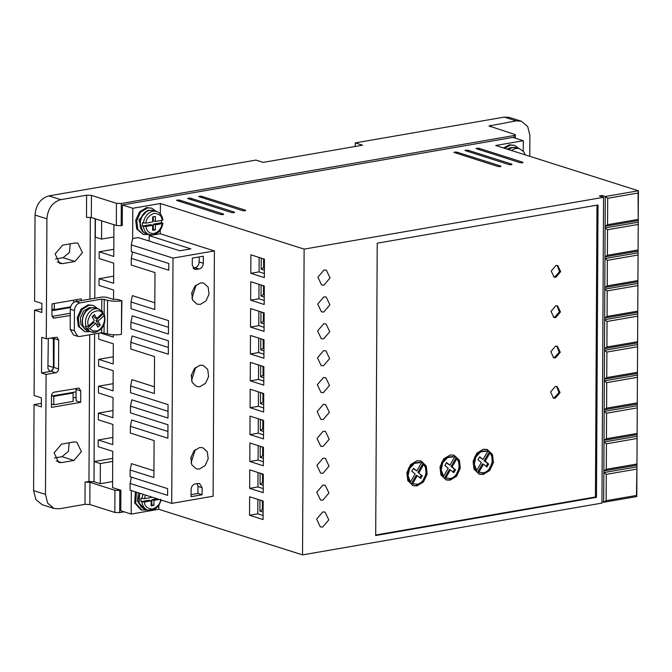 <?xml version="1.0" encoding="UTF-8"?>
<svg xmlns="http://www.w3.org/2000/svg" width="672" height="672" viewBox="0 0 672 672"><rect width="100%" height="100%" fill="white"/><g stroke="black" fill="none" stroke-linecap="round" stroke-linejoin="round"><path stroke-width="1.01" d="M152.611 229.328L153.283 229.211L153.308 224.171L161.49 222.76L162.532 223.087L162.17 223.658L155.392 224.834L155.366 229.874L152.603 230.353L152.628 225.313L145.849 226.489L142.363 226.069L150.545 224.65L152.628 225.313M162.532 223.087L162.17 223.658C161.078 229.026 158.34 232.302 153.964 233.478C149.596 233.814 146.891 231.479 145.849 226.489M96.928 325.45L98.137 324.332L95.995 320.418L102.992 314L104.395 314.639C106.21 323.476 103.202 329.364 95.382 332.304L91.484 332.052A12.104 9.374 -72.4 0 1 87.679 329.322L86.638 328.994L93.635 322.577L95.718 323.24L89.914 328.558L87.679 329.322M104.034 314.328L103.883 315.756L98.078 321.073L100.22 324.996L97.86 327.163L95.718 323.24M147.403 509.989L141.935 510.065L135.71 503.252L136.433 492.19M148.848 234.452L143.38 234.528L137.836 229.454L136.735 220.668L140.591 212.192L147.63 207.9L151.746 208.16L156.164 211.378M151.746 208.16L146.588 207.572L139.549 211.865L135.694 220.332L136.794 229.118L143.38 234.528M504.546 148.302L510.544 145.127L514.651 145.379L519.078 148.596M503.504 147.974L509.502 144.791L514.651 145.379M323.87 296.89L317.738 304.072L321.476 311.867L323.786 312.01L329.918 304.836L326.18 297.032L323.87 296.89M323.728 323.77L317.596 330.952L321.334 338.747L323.644 338.89L329.776 331.716L326.038 323.921L323.728 323.77M324.005 270.01L317.881 277.192L321.619 284.987L323.929 285.13L330.061 277.948L326.323 270.152L324.005 270.01M323.585 350.658L317.461 357.832L321.191 365.627L323.509 365.778L329.633 358.596L325.903 350.801L323.585 350.658M323.442 377.538L317.318 384.712L321.056 392.515L323.366 392.658L329.498 385.476L325.76 377.681L323.442 377.538M323.308 404.418L317.176 411.6L320.914 419.395L323.224 419.538L329.356 412.356L325.618 404.561L323.308 404.418M323.165 431.298L317.033 438.48L320.771 446.275L323.081 446.418L329.213 439.244L325.475 431.441L323.165 431.298M323.022 458.178L316.898 465.36L320.628 473.155L322.946 473.306L329.07 466.124L325.34 458.329L323.022 458.178M322.879 485.066L316.756 492.24L320.494 500.035L322.804 500.186L328.936 493.004L325.198 485.209L322.879 485.066M322.745 511.946L316.613 519.12L320.351 526.924L322.661 527.066L328.793 519.884L325.055 512.089L322.745 511.946M511.518 164.724L511.854 164.153L511.518 164.724L509.099 164.632L465.007 150.511M500.48 166.631L500.816 166.06L500.48 166.631L498.061 166.538L453.97 152.41M223.121 214.612L223.457 214.04L223.121 214.612L220.702 214.519L176.61 200.407M234.158 212.705L234.503 212.134L234.158 212.705L231.739 212.612L187.648 198.484M245.196 210.79L245.54 210.227L245.196 210.79L242.777 210.697L198.685 196.585M522.556 162.809L522.9 162.246L522.556 162.809L520.136 162.716L476.045 148.596M90.384 331.708L84.916 331.783L79.372 326.71L78.28 317.923L82.127 309.448L89.174 305.164L93.282 305.424L97.709 308.641M93.282 305.424L88.133 304.836L81.085 309.12L77.238 317.596L78.33 326.382L84.916 331.783M53.357 337.579L53.432 367.441C53.248 369.499 52.324 370.776 50.66 371.28L49.627 371.213L47.914 368.39L48.3 338.453M199.584 447.544L193.948 450.971L190.865 457.75L191.747 464.78L196.182 468.838L199.466 469.048L205.103 465.612L208.186 458.833L207.312 451.811L202.868 447.745L199.584 447.544M200.012 365.215L194.384 368.642L191.302 375.421L192.175 382.452L196.61 386.518L199.903 386.719L205.531 383.292L208.614 376.513L207.74 369.482L203.305 365.417L200.012 365.215M200.441 282.887L194.813 286.322L191.73 293.101L192.604 300.124L197.039 304.189L200.332 304.391L205.968 300.964L209.051 294.185L208.169 287.154L203.734 283.097L200.441 282.887M142.808 231.462L138.928 219.946L147.622 210.42L149.512 210.344M507.049 149.1L510.527 147.647L512.417 147.563M555.282 398.185L553.484 398.076L550.578 392.011L555.349 386.425L557.147 386.543L560.053 392.599L555.282 398.185M552.98 397.874L554.24 397.858L558.953 392.591L556.618 386.417M555.492 357.865L553.694 357.756L550.788 351.691L555.559 346.105L557.357 346.214L560.263 352.279L555.492 357.865M553.19 357.546L554.45 357.538L559.163 352.262L556.828 346.088M555.71 317.545L553.904 317.428L550.998 311.371L555.769 305.785L557.567 305.894L560.473 311.959L555.71 317.545M553.4 317.226L554.669 317.209L559.373 311.942L557.038 305.768M555.92 277.217L554.123 277.108L551.208 271.043L555.979 265.457L557.777 265.574L560.683 271.631L555.92 277.217M553.61 276.906L554.879 276.889L559.583 271.622L557.248 265.448M416.959 485.906L413.104 485.663L407.786 480.648L406.879 472.668L410.567 464.638L417.094 460.698L420.949 460.942L426.266 465.956L427.174 473.936L423.494 481.967L416.959 485.906M412.591 485.478L415.918 485.57L422.335 481.765L426.082 473.928L425.41 466.057L420.42 460.799M450.08 480.178L446.225 479.934L440.908 474.919L439.992 466.939L443.68 458.909L450.206 454.969L454.07 455.213L459.379 460.228L460.295 468.208L456.607 476.238L450.08 480.178M445.712 479.749L449.039 479.842L455.456 476.036L459.203 468.191L458.522 460.328L453.541 455.07M483.193 474.449L479.338 474.205L474.02 469.19L473.113 461.21L476.801 453.18L483.328 449.24L487.183 449.484L492.5 454.499L493.416 462.479L489.728 470.509L483.193 474.449M478.825 474.02L482.152 474.113L488.569 470.308L492.316 462.462L491.644 454.6L486.654 449.333M85.184 329.129L80.917 324.551L80.354 317.738L83.605 310.976L89.158 307.684L91.963 307.742M70.249 316.075L70.274 311.539M70.266 312.581L70.258 315.235M161.49 222.76L161.582 220.408M412.658 483.706L411.634 483.302L412.675 483.63L417.253 475.65L416.212 475.314L411.634 483.302M419.84 477.75L421.378 475.18L417.9 472.357L422.512 464.31L423.553 464.646C429.047 470.03 424.544 483.395 416.968 484.226L412.675 483.63M445.771 477.977L444.755 477.574L445.796 477.901L450.366 469.921L453.793 472.693L455.532 469.778L451.021 466.628L455.633 458.581L456.674 458.909C462.16 464.302 457.666 477.666 450.089 478.498L445.796 477.901M478.892 472.248L477.868 471.845L478.909 472.172L483.487 464.192L486.906 466.964L488.653 464.05L484.134 460.9L488.754 452.852L489.796 453.18C495.281 458.573 490.787 471.937 483.202 472.769L478.909 472.172M102.992 314L102.572 313.018M94.021 481.631L94.584 333.934M94.769 298.284L95.189 218.77M93.811 481.664L88.964 481.48L89.737 334.765M112.711 458.354L94.122 461.572L94.021 481.732L100.271 483.714L112.594 481.58M91.451 195.376L116.449 203.305L116.332 225.481L91.333 217.552L91.451 195.376L86.604 195.191L60.799 199.651C52.466 202.163 47.838 208.555 46.914 218.845L46.284 338.797L56.977 337.193L58.691 340.015L58.54 368.911C58.355 370.969 57.431 372.246 55.759 372.75L46.099 374.422L45.469 494.382L47.653 503.152L54.046 508.469L59.186 508.796L84.991 504.328L85.1 482.152L88.964 481.48M85.1 482.152L89.947 482.336L114.946 490.266L114.828 512.442L89.83 504.512L84.991 504.328M114.828 512.442L119.666 512.627L119.784 490.451L114.946 490.266M119.784 490.451L120.893 490.258L112.56 487.612L112.745 451.324L98.171 446.695L98.204 439.975L112.787 444.604L112.888 424.444L98.305 419.815L98.347 413.095L112.921 417.724L113.03 397.564L98.448 392.935L98.482 386.215L113.064 390.844L113.173 370.675L98.591 366.055L98.624 359.335L113.207 363.955L113.308 343.795L98.734 339.175L98.759 333.211M160.255 230.101L160.238 233.747L149.201 235.662L190.865 248.875L179.819 250.782L138.163 237.569L132.644 238.526L132.796 208.278L122.388 204.977L122.279 225.473L121.17 225.666L121.288 203.49L116.449 203.305M116.332 225.481L121.17 225.666M91.333 217.552L86.495 217.367L86.604 195.191M73.912 460.446L61.496 462.588L58.666 462.412L54.096 452.886L61.589 444.108L74.012 441.958L76.835 442.142L81.404 451.668L73.912 460.446L62.042 456.674L54.474 457.985M62.63 245.137L75.054 242.987L77.876 243.163L82.446 252.697L74.953 261.475L62.538 263.617L59.707 263.441L55.138 253.915L62.63 245.137M80.699 402.343L51.442 407.4L51.5 395.976C51.685 393.918 52.609 392.641 54.281 392.137L79.044 388.097L80.758 390.919L80.699 402.343L76.112 400.89L76.028 388.382M70.115 315.546L53.642 318.15L51.929 315.336L51.988 303.904L81.236 298.847L81.228 300.628M94.122 461.572L100.372 463.554L100.271 483.714M100.372 463.554L112.694 461.42M100.304 332.942L113.35 337.075L113.358 334.782M131.326 490.568L131.2 514.063L120.784 510.754L120.893 490.258M153.947 470.786L131.46 463.655L130.158 470.014L130.124 476.734L167.622 488.628L167.588 495.348L130.091 483.454L130.057 490.174L171.721 503.387L213.116 496.23L214.402 250.933L160.238 233.747M167.924 431.466L131.695 419.975L130.393 426.325L130.351 433.045L154.098 440.58L153.905 477.54L130.158 470.014M168.025 411.306L131.796 399.815L130.494 406.165L130.46 412.885L167.958 424.78L167.882 438.22L130.393 426.325M154.384 386.786L131.905 379.655L130.603 386.005L130.57 392.725L168.059 404.62L167.992 418.06L130.494 406.165M168.361 347.466L132.132 335.966L130.83 342.325L130.796 349.045L154.543 356.58L154.35 393.54L130.603 386.005M168.462 327.306L132.233 315.806L130.939 322.157L130.897 328.877L168.395 340.78L168.328 354.22L130.83 342.325M154.82 302.778L132.342 295.646L131.04 301.997L131.006 308.717L168.504 320.62L168.428 334.06L130.939 322.157M113.543 299.418L113.593 290.035L99.011 285.407L99.044 278.687L113.627 283.315L113.736 263.155L99.154 258.527L99.187 251.807L113.77 256.435L113.938 224.717M80.01 302.879L101.808 299.107L107.562 300.258L107.386 333.858C111.527 334.942 116.214 335.118 121.43 334.396L121.884 300.745L117.718 299.418L113.081 299.3L106.42 297.192L102.06 297.024L75.844 301.56C72.484 302.534 70.636 305.096 70.283 309.238L70.182 329.398L73.609 335.034L77.776 336.353L74.348 330.716L74.449 310.556C74.802 306.415 76.65 303.862 80.01 302.879L75.844 301.56M122.388 204.977L512.896 137.424L523.312 140.725L523.253 151.192M529.771 156.307L529.88 135.29L527.696 126.521L521.304 121.204L516.172 120.876L488.989 125.983L514.685 134.408L515.382 134.904L514.004 135.551L121.288 203.49M95.399 218.837L95.298 237.107L101.548 239.089L101.648 220.819M113.87 236.964L101.548 239.089M62.042 456.674L68.41 451.408L69.157 442.798M74.953 261.475L63.084 257.704L69.451 252.437L70.199 243.827M63.084 257.704L55.516 259.014M46.284 338.797L41.706 337.344L41.521 372.968L46.099 374.422M45.469 494.382L33.6 490.61L34.054 404.594L41.345 406.904L41.387 397.832L34.096 395.514L34.541 310.17L41.832 312.48L41.882 303.408L34.591 301.098L35.045 215.074L46.914 218.845M60.799 199.651L48.93 195.888C40.547 198.332 35.918 204.725 35.045 215.074M48.93 195.888L255.914 160.079L263.206 162.389L362.552 145.202L355.27 142.892L504.294 117.113L516.172 120.876M119.666 512.627L124.211 511.846M33.6 490.61L35.918 499.607L42.168 504.706L54.046 508.469M41.521 372.968L51.181 371.297L55.759 372.75M58.54 368.911L53.953 367.458L54.104 338.562L58.691 340.015M73.097 397.832L76.129 397.312M51.458 404.023L53.76 404.754L73.08 401.411L73.122 393.011L71.753 392.574M34.054 404.594L41.362 403.326M52.072 316.42L69.964 313.32M76.633 301.417L76.642 299.645M98.624 359.335L113.24 356.807M98.482 386.215L113.106 383.687M98.347 413.095L112.963 410.567M98.204 439.975L112.82 437.447M636.796 496.549L636.468 495.44L606.11 500.69L603.683 502.278L636.796 496.549L638.4 190.772L605.279 196.501L607.698 198.274L638.056 193.024L638.4 190.772L495.709 145.496L523.312 140.725M602.154 196.862L602.154 195.51L605.279 196.501L603.683 502.278L601.969 501.74M131.2 514.063L158.794 509.284L302.526 554.887L601.961 503.093L603.565 197.308L304.13 249.11L160.398 203.507L160.339 213.973M158.819 505.638L158.794 509.284M135.391 491.862L134.669 502.925L140.893 509.737L141.935 510.065M131.384 477.128L130.091 483.454M131.04 301.997L154.787 309.532L154.98 272.572L131.233 265.037L131.267 258.317L132.56 251.992M132.644 238.526L131.342 244.877L131.309 251.597L168.798 263.491L168.764 270.211L131.267 258.317M149.201 235.662L149.176 241.063M132.796 208.278L160.398 203.507M602.154 195.51L599.399 195.989L603.565 197.308M465.352 150.755C464.932 150.167 465.847 150.007 468.115 150.276L511.854 164.153L511.854 164.648M454.314 152.662C453.894 152.074 454.81 151.914 457.078 152.183L500.816 166.06L500.816 166.555M176.954 200.642C176.534 200.054 177.45 199.895 179.718 200.164L223.457 214.04L223.457 214.536M187.992 198.736C187.572 198.148 188.496 197.988 190.756 198.257L234.503 212.134L234.494 212.629M199.038 196.82C198.61 196.241 199.534 196.081 201.793 196.342L245.54 210.227L245.532 210.714M476.389 148.84C475.969 148.26 476.893 148.1 479.153 148.361L522.9 162.246L522.892 162.733M99.187 251.807L113.803 249.278M99.044 278.687L113.669 276.158M107.386 333.858L101.632 332.707L79.834 336.479L77.776 336.353M121.884 300.745L121.607 300.787C116.39 301.518 111.703 301.342 107.562 300.258M521.304 121.204L509.435 117.432L504.294 117.113M53.953 367.458L51.181 371.297M53.953 337.478L54.104 338.562M70.468 307.524L51.946 310.733M34.541 310.17L41.857 308.902M51.5 396.085L76.163 391.818M355.244 146.471L355.27 142.892M53.76 404.754L53.802 396.354L73.122 393.011M52.433 395.917L53.802 396.354M73.592 302.526L73.609 300.166M70.644 306.827L54.256 309.658L54.289 303.509M51.962 308.935L54.256 309.658M302.526 554.887L304.13 249.11M377.227 243.18L375.698 535.517L596.476 497.322L598.013 204.985L377.227 243.18M264.289 286.012L250.748 281.719L250.656 300.199L264.197 304.492L264.289 286.012M264.012 339.772L250.471 335.479L250.37 353.959L263.911 358.252L264.012 339.772M263.726 393.54L250.186 389.239L250.093 407.719L263.634 412.02L263.726 393.54M263.449 447.3L249.908 443.008L249.808 461.488L263.348 465.78L263.449 447.3M263.164 501.068L249.623 496.768L249.53 515.248L263.071 519.548L263.164 501.068M263.306 474.18L249.766 469.888L249.665 488.368L263.206 492.668L263.306 474.18M263.584 420.42L250.051 416.128L249.95 434.608L263.491 438.9L263.584 420.42M263.869 366.66L250.328 362.359L250.236 380.839L263.768 385.14L263.869 366.66M264.146 312.892L250.614 308.599L250.513 327.079L264.054 331.372L264.146 312.892M264.432 259.132L250.891 254.831L250.799 273.311L264.331 277.612L264.432 259.132M131.342 244.877L172.998 258.09L171.721 503.387M214.402 250.933L172.998 258.09M637.913 219.45L607.555 224.7L605.128 226.288L638.24 220.559L638.056 193.024M637.753 250.026L607.396 255.276L604.968 256.864L638.081 251.135L638.232 222.239L605.119 227.968L607.53 229.74L637.888 224.49M637.594 280.602L607.236 285.86L604.808 287.448L637.921 281.719L638.072 252.815L604.96 258.544L607.37 260.316L637.728 255.066M637.434 311.186L607.076 316.436L604.649 318.024L637.762 312.295L637.913 283.399L604.8 289.128L607.211 290.9L637.568 285.642M637.274 341.762L606.917 347.012L604.489 348.6L637.602 342.871L637.753 313.975L604.64 319.704L607.051 321.476L637.409 316.226M637.115 372.338L606.757 377.588L604.33 379.176L637.442 373.447L637.594 344.551L604.481 350.28L606.892 352.052L637.249 346.802M636.955 402.914L606.598 408.164L604.17 409.76L637.283 404.032L637.434 375.127L604.321 380.856L606.732 382.628L637.09 377.378M636.796 433.499L606.438 438.749L604.002 440.336L637.123 434.608L637.274 405.712L604.153 411.44L606.572 413.213L636.93 407.954M636.636 464.075L606.278 469.325L603.842 470.912L636.964 465.184L637.115 436.288L603.994 442.016L606.413 443.789L636.77 438.539M636.468 495.44L636.955 466.864L603.834 472.592L606.253 474.365L636.611 469.115M606.11 500.69L606.253 474.365M375.698 535.004L595.434 496.994L596.476 497.322M595.434 496.994L596.963 205.162M202.096 494.777L202.129 487.721L199.559 483.496L195.258 483.874C192.738 484.604 191.352 486.528 191.092 489.628L191.05 496.684L202.096 494.777L197.929 493.458L197.963 486.402L197.165 483.546M199.139 269.018C201.65 268.279 203.045 266.364 203.305 263.256L203.339 256.2L192.301 258.115L192.268 265.171L194.838 269.396L199.139 269.018L194.972 267.691C197.476 266.944 198.862 265.028 199.139 261.937L203.305 263.256M250.656 300.199L258.93 298.763L259.006 284.332M264.214 300.443L258.93 298.763M250.37 353.959L258.653 352.531L258.728 338.1M263.936 354.203L258.653 352.531M250.093 407.719L258.367 406.291L258.443 391.86M263.651 407.963L258.367 406.291M249.808 461.488L258.09 460.051L258.166 445.628M263.374 461.731L258.09 460.051M249.53 515.248L257.804 513.82L257.88 499.388M263.088 515.491L257.804 513.82M249.665 488.368L257.947 486.94L258.023 472.508M263.231 488.611L257.947 486.94M249.95 434.608L258.233 433.171L258.308 418.74M263.508 434.851L258.233 433.171M250.236 380.839L258.51 379.411L258.586 364.98M263.794 381.083L258.51 379.411M250.513 327.079L258.796 325.643L258.871 311.22M264.071 327.323L258.796 325.643M250.799 273.311L259.073 271.883L259.148 257.452M264.356 273.554L259.073 271.883M138.365 492.803L137.416 501.077L141.355 506.99M607.555 224.7L607.698 198.274M607.396 255.276L607.53 229.74M607.236 285.86L607.37 260.316M607.076 316.436L607.211 290.9M606.917 347.012L607.051 321.476M606.757 377.588L606.892 352.052M606.598 408.164L606.732 382.628M606.438 438.749L606.572 413.213M606.278 469.325L606.413 443.789M197.929 493.458L191.066 494.642M199.164 256.922L199.139 261.937M191.066 462.907L195.275 449.644M191.503 380.587L195.712 367.315M191.932 298.259L196.14 284.995M193.057 268.027L194.972 267.691M190.974 457.162L191.335 457.649L190.789 458.279M191.402 374.842L191.764 375.329L191.226 375.95M191.839 292.513L192.2 293L191.654 293.63M261.719 285.197L264.289 286.457M264.23 297.083L261.03 296.066L263.466 294.479L263.508 286.205M263.953 350.843L260.753 349.826L263.18 348.239L263.222 339.973M264.004 340.217L261.442 338.957M261.156 392.725L263.726 393.985M263.668 404.603L260.467 403.595L262.903 402.007L262.945 393.733M260.87 446.485L263.441 447.745M263.39 458.371L260.19 457.355L262.618 455.767L262.66 447.493M263.105 512.131L259.904 511.115L262.34 509.527L262.382 501.262M263.164 501.505L260.593 500.245M260.736 473.365L261.937 474.188M263.248 485.251L260.047 484.235L262.483 482.647L262.525 474.382M261.013 419.605L263.584 420.865M263.533 431.491L260.333 430.475L262.76 428.887L262.802 420.613M261.299 365.837L263.869 367.097M263.81 377.723L260.61 376.706L263.046 375.119L263.088 366.853M261.576 312.077L264.146 313.337M264.096 323.963L260.896 322.946L263.323 321.359L263.365 313.085M261.862 258.317L264.432 259.568M264.373 270.194L261.173 269.186L263.609 267.59L263.651 259.325M413.28 468.611L416.808 470.954L413.49 468.266L411.743 471.181L415.111 473.911L410.5 481.958L409.458 481.631L407.047 475.448L408.593 468.132L413.364 463.008L419.488 462.294M446.401 462.882L449.921 465.226L446.603 462.538L444.864 465.452L448.224 468.182L443.612 476.23L442.571 475.902L440.16 469.72L441.706 462.403L446.485 457.279L452.609 456.565M444.755 477.574L449.324 469.585L450.366 469.921M452.953 472.021L454.49 469.451M479.514 457.153L483.042 459.497L479.724 456.809L477.977 459.724L481.345 462.454L476.734 470.501L475.692 470.173L473.281 463.991L474.827 456.674L479.606 451.55L485.722 450.836M477.868 471.845L482.446 463.856L483.487 464.192M486.074 466.292L487.612 463.722M190.907 457.514L191.335 457.649M191.335 375.194L191.764 375.329M191.772 292.866L192.2 293M264.247 294.344L263.466 294.479L264.247 294.722M263.962 348.104L263.18 348.239L263.962 348.491M263.684 401.864L262.903 402.007L263.684 402.251M263.399 455.633L262.618 455.767L263.399 456.011M263.122 509.393L262.34 509.527L263.122 509.779M263.264 482.513L262.483 482.647L263.256 482.899M263.542 428.753L262.76 428.887L263.542 429.131M263.827 374.984L263.046 375.119L263.819 375.371M264.104 321.224L263.323 321.359L264.104 321.602M264.39 267.456L263.609 267.59L264.39 267.842M160.734 499.204C160.406 503.597 157.668 506.873 152.519 509.015C147.386 508.645 144.682 506.318 144.404 502.026L140.927 501.606L149.1 500.186L151.183 500.85L151.158 505.89L153.922 505.411L153.947 500.371L159.298 499.447M151.208 496.885L151.208 497.49L144.421 498.666L140.944 498.246L140.927 501.606M145.866 223.129C146.185 218.728 148.924 215.452 154.073 213.31C159.205 213.679 161.91 216.006 162.187 220.298L155.408 221.474L155.434 216.434L152.67 216.913L152.645 221.953L145.866 223.129L142.38 222.709L142.363 226.069M416.808 470.954L421.378 462.974L420.428 462.588L414.464 463.31L409.634 468.46L408.08 475.751L410.5 481.958M417.9 472.357L421.378 475.18M422.419 475.507L420.672 478.422L417.253 475.65M418.942 472.693L423.553 464.646M449.921 465.226L454.499 457.246L453.541 456.859L447.577 457.582L442.756 462.731L441.202 470.022L443.612 476.23M451.021 466.628L452.063 466.964L456.674 458.909M452.063 466.964L455.532 469.778M483.042 459.497L487.612 451.517L486.662 451.13L480.698 451.853L475.868 457.002L474.323 464.293L476.734 470.501M484.134 460.9L485.176 461.236L489.796 453.18M485.176 461.236L488.653 464.05M162.187 220.298L162.548 219.727M88.486 325.945C86.898 322.325 88.032 318.016 91.896 313.009C96.827 309.952 100.346 309.994 102.455 313.144L96.65 318.461L94.508 314.538L92.148 316.705L94.29 320.628L88.486 325.945L86.251 326.71L85.21 326.382L86.638 328.994M144.404 502.026L151.183 500.85M102.455 313.144L102.606 311.716M153.947 500.371L151.864 499.716L157.214 498.784M153.922 505.411L151.838 504.756L151.864 499.716M151.166 504.865L151.838 504.756M155.408 221.474L153.325 220.811L153.342 216.796M153.283 229.211L155.366 229.874M153.308 224.171L155.392 224.834M96.65 318.461L94.567 317.797L93.358 315.588M98.137 324.332L100.22 324.996M95.995 320.418L98.078 321.073M151.469 510.359A12.104 9.374 -72.4 0 1 147.874 510.14L144.816 509.166A12.104 9.374 -72.4 0 1 140.078 493.349M152.914 234.822A12.104 9.374 -72.4 0 1 149.318 234.595L146.261 233.629A12.104 9.374 -72.4 0 1 140.448 221.5A12.104 9.374 -72.4 0 1 149.982 210.336A12.104 9.374 -72.4 0 1 153.577 210.554L156.635 211.529A12.104 9.374 -72.4 0 0 153.04 211.302A12.104 9.374 -72.4 0 0 143.422 223.037M508.536 149.57A12.104 9.374 -72.4 0 1 512.896 147.554A12.104 9.374 -72.4 0 1 516.491 147.781L519.548 148.747A12.104 9.374 -72.4 0 0 515.953 148.52A12.104 9.374 -72.4 0 0 511.594 150.536M95.08 332.279A12.104 9.374 -72.4 0 1 91.484 332.052L88.427 331.086A12.104 9.374 -72.4 0 1 82.614 318.956A12.104 9.374 -72.4 0 1 92.148 307.793A12.104 9.374 -72.4 0 1 95.743 308.011L98.801 308.986A12.104 9.374 -72.4 0 0 95.206 308.759A12.104 9.374 -72.4 0 0 86.251 326.71M103.883 315.756C106.504 320.712 101.245 331.01 96.13 330.935C93.643 331.296 91.577 330.506 89.914 328.558M53.432 367.441L47.93 365.694M89.922 299.124L90.35 217.333M89.83 504.512L89.947 482.336M490.367 125.345L490.358 126.697M56.255 460.925L61.496 462.588M57.296 261.954L62.538 263.617M76.171 389.466L80.758 390.919M54.667 318.217L52.76 317.612M514.004 135.551L513.996 137.768M121.43 334.396L121.607 300.787M468.107 151.628L468.115 150.276M457.069 153.535L457.078 152.183M179.71 201.516L179.718 200.164M190.747 199.609L190.756 198.257M201.785 197.694L201.793 196.342M479.144 149.713L479.153 148.361M101.808 299.107L101.749 310.666M101.657 328.541L101.632 332.707M74.348 330.716L70.182 329.398M70.283 309.238L74.449 310.556M53.584 338.881L50.854 338.008M104.227 299.2L104.152 314.378M104.101 324.467L104.051 332.8M202.129 487.721L197.963 486.402M193.519 268.582L196.375 269.489M261.03 296.066L261.089 284.995M260.753 349.826L260.812 338.764M260.467 403.595L260.526 392.524M260.19 457.355L260.249 446.284M259.904 511.115L259.963 500.052M260.047 484.235L260.106 473.172M260.333 430.475L260.392 419.404M260.61 376.706L260.669 365.644M260.896 322.946L260.954 311.875M261.173 269.186L261.232 258.115M161.238 500.06L158.634 505.89L155.131 509.116L147.874 510.14A12.104 9.374 -72.4 0 1 141.968 501.934M141.985 498.574A12.104 9.374 -72.4 0 1 143.136 494.323M162.876 223.348C161.75 229.597 158.533 233.436 153.216 234.847L149.318 234.595A12.104 9.374 -72.4 0 1 143.405 226.397M144.421 498.666L145.463 495.062M514.458 151.444L524.236 154.552M144.816 509.166L139.045 502.992L139.709 493.231M146.261 233.629C136.156 231.109 139.213 211.436 149.68 210.311L153.577 210.554M508.242 149.478L512.593 147.529L516.491 147.781M88.427 331.086C78.313 328.566 81.379 308.893 91.846 307.768L95.743 308.011M412.591 483.68L413.633 484.016M445.704 477.952L446.746 478.288M478.825 472.223L479.867 472.559M515.382 134.904L515.365 138.205M261.929 474.188L263.306 474.625M70.258 314.513L70.266 312.934M419.387 462.26L420.428 462.588M452.5 456.532L453.541 456.859M485.621 450.803L486.662 451.13M162.893 219.962C162.137 215.477 160.054 212.671 156.635 211.529M525.311 154.888L523.648 151.67L519.548 148.747M102.9 311.909L98.801 308.986"/></g></svg>

